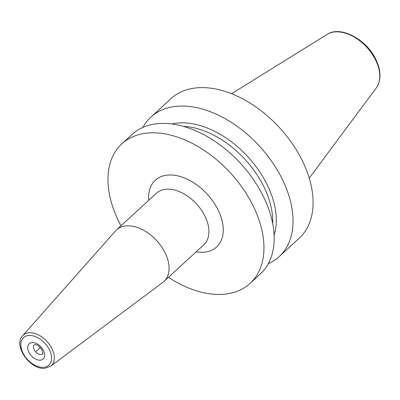 <?xml version="1.0" encoding="UTF-8"?>
<svg xmlns="http://www.w3.org/2000/svg" width="400" height="400" viewBox="0 0 400 400"><rect width="100%" height="100%" fill="white"/><g stroke="black" fill="none" stroke-linecap="round" stroke-linejoin="round"><path stroke-width="0.6" d="M268.3 263.7A94.765 60.28 -132.6 0 0 279.195 256.62L299.25 238.17A94.765 60.28 47.4 0 0 303.615 163.445A94.765 60.28 -132.6 0 0 170.925 98.685L150.875 117.13A94.765 60.28 -132.6 0 0 142.91 127.4M279.195 256.62A94.765 60.28 -132.6 0 0 283.56 181.895A94.765 60.28 -132.6 0 0 150.875 117.13M168.44 277.33A94.765 60.28 -132.6 0 0 250.11 283.375A94.765 60.28 -132.6 0 0 254.475 208.65A94.765 60.28 -132.6 0 0 121.79 143.885A94.765 60.28 -132.6 0 0 117.425 218.61A94.765 60.28 -132.6 0 0 121.02 225.78M250.11 283.375L260.335 273.97A94.765 60.28 -132.6 0 0 264.7 199.24A94.765 60.28 -132.6 0 0 132.015 134.48L121.79 143.885M274.1 235.065A80.205 51.02 47.4 0 0 268.285 187.03A80.205 51.02 -132.6 0 0 171.93 124M126.485 225.86A35.025 22.275 47.4 0 1 161.7 246.965A35.025 22.275 47.4 0 1 163.97 281.44A35.025 22.275 47.4 0 1 162.855 282.365L50.67 366.22A20.75 13.2 47.4 0 0 50.35 345.8A20.75 13.2 47.4 0 0 29.12 332.74A20.75 13.2 -132.6 0 0 22.63 335.74L115.535 230.925A35.025 22.275 -132.6 0 1 116.545 229.89A35.025 22.275 -132.6 0 1 126.485 225.86M36.2 351.39L40.33 347.595M231.57 93.73L327.145 34.39A36.585 23.27 -132.6 0 1 376.13 61.09A36.585 23.27 47.4 0 1 376.32 87.85L309.235 178.155M183.31 126.36A78.285 49.795 -132.6 0 1 264.915 188.95A78.285 49.795 47.4 0 1 272.7 223.53M196.195 251.795A45.325 28.83 -132.6 0 0 203.775 252.205A45.325 28.83 47.4 0 0 218.725 211.25A45.325 28.83 47.4 0 0 168.13 175.055A45.325 28.83 -132.6 0 0 148.77 200.245M163.97 281.44L203.815 244.785A35.025 22.275 47.4 0 0 201.545 210.315A35.025 22.275 47.4 0 0 166.33 189.205A35.025 22.275 -132.6 0 0 156.39 193.235L116.545 229.89M43.555 367.305A18.695 11.895 -132.6 0 0 49.72 350.41A18.695 11.895 -132.6 0 0 28.85 335.48A18.695 11.895 -132.6 0 0 22.68 352.375A18.695 11.895 -132.6 0 0 43.555 367.305M32.15 342.625A10.3 6.55 47.4 0 1 43.65 350.85A10.3 6.55 47.4 0 1 40.255 360.16A10.3 6.55 47.4 0 1 28.755 351.935A10.3 6.55 47.4 0 1 32.15 342.625M42.725 353.79A6.18 3.93 47.4 0 1 40.975 354.5A6.18 3.93 -132.6 0 1 34.76 350.775A6.18 3.93 -132.6 0 1 34.36 344.69L34.79 344.58C36.805 344.435 39.14 346.095 41.8 349.565C42.975 353.3 43.285 354.705 42.725 353.79M327.145 34.39C340.695 25.1 367.465 39.93 376.355 60.49C381.215 71.425 381.205 80.545 376.32 87.85M22.63 335.74C12.815 345.51 30.31 370.17 44.875 368.285L50.67 366.22"/></g></svg>
